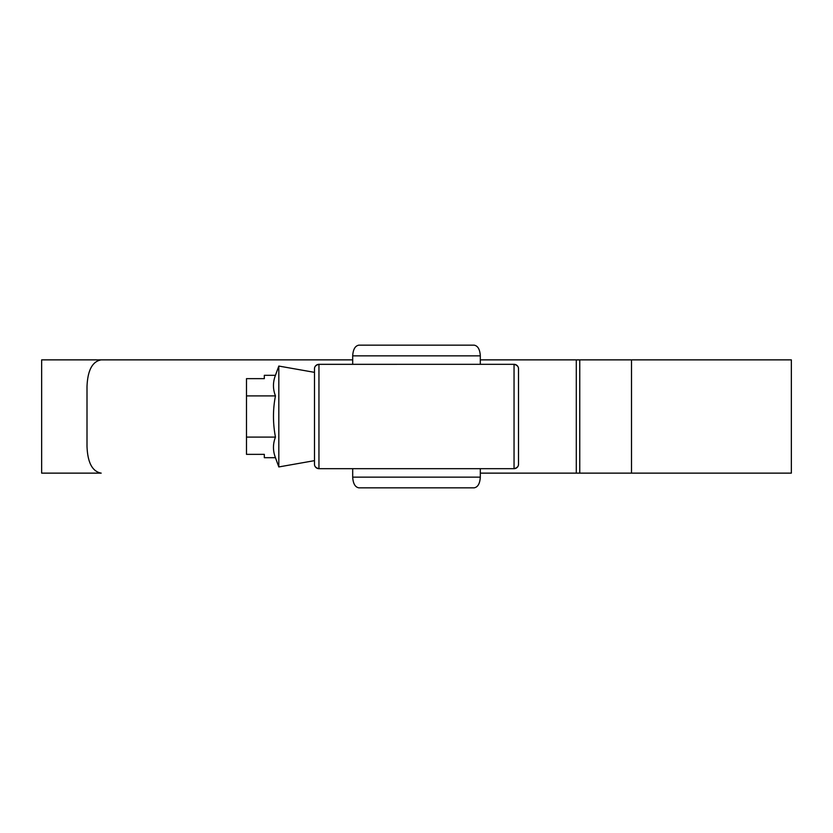 <?xml version="1.0" encoding="UTF-8"?>
<svg xmlns="http://www.w3.org/2000/svg" width="833" height="833" viewBox="0 0 833 833"><rect width="100%" height="100%" fill="white"/><g stroke="black" fill="none" stroke-linecap="round" stroke-linejoin="round"><path stroke-width="1.25" d="M314.489 464.21C314.426 466.418 315.915 467.907 318.956 468.677A4.457 4.457 180 0 1 314.489 464.21L314.489 368.79C314.426 366.582 315.915 365.093 318.956 364.323L318.956 468.677L514.044 468.677L514.044 364.323A4.457 4.457 0 0 1 518.511 368.79L518.511 464.21C518.574 466.418 517.085 467.907 514.044 468.677A4.457 4.457 0 0 0 518.511 464.21M314.489 368.79A4.457 4.457 180 0 1 318.956 364.333L514.044 364.323C517.085 365.093 518.574 366.582 518.511 368.79M480.308 477.142C479.912 483.598 477.861 487.17 474.133 487.846L358.867 487.846C355.139 487.17 353.088 483.598 352.692 477.142L480.308 477.142L480.308 468.677M474.133 345.154C477.861 345.83 479.912 349.402 480.308 355.858L352.692 355.858C353.088 349.402 355.139 345.83 358.867 345.154L474.133 345.154M480.308 364.323L480.308 355.858M352.692 364.323L352.692 355.858M352.692 477.142L352.692 468.677M518.511 380.827L518.511 452.173M314.489 460.649L278.816 466.938L275.452 457.692L264.321 457.692L264.321 454.349L246.485 454.349L246.485 395.904L275.452 395.904C272.808 389.042 272.808 382.17 275.452 375.308L278.816 366.062L314.489 372.351M278.816 466.938L278.816 366.062M246.485 395.904L246.485 378.651L264.321 378.651L264.321 375.308L275.452 375.308M275.452 457.692C272.808 450.83 272.808 443.958 275.452 437.096C272.818 423.216 272.818 409.492 275.452 395.904M246.485 437.096L275.452 437.096M480.308 359.866L576.29 359.866L480.308 359.866M480.308 473.134L576.29 473.134L480.308 473.134M791.35 473.134L576.29 473.134L576.29 359.866L791.35 359.866L791.35 473.134M41.65 473.134L41.65 359.866L352.692 359.866L101.199 359.866C92.369 361.418 87.632 370.341 87.007 386.627L87.007 446.373C87.621 462.627 92.348 471.54 101.199 473.134L41.65 473.134M631.508 473.134L631.508 359.866M579.758 473.134L579.758 359.866"/></g></svg>
